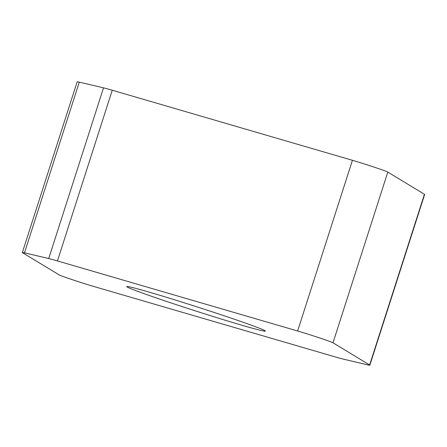 <?xml version="1.0" encoding="UTF-8"?>
<svg xmlns="http://www.w3.org/2000/svg" width="447" height="447" viewBox="0 0 447 447"><rect width="100%" height="100%" fill="white"/><g stroke="black" fill="none" stroke-linecap="round" stroke-linejoin="round"><path stroke-width="0.67" d="M22.35 252.527L77.158 81.823A33.894 1.006 17.8 0 1 79.287 82.142L103.52 87.841A33.894 1.006 17.8 0 1 112.253 90.233L352.432 160.305A22.423 0.665 17.8 0 1 374.228 167.161A22.423 0.665 17.8 0 1 387.806 172.089L424.443 194.277A33.894 1.006 17.8 0 1 424.65 194.473L369.842 365.177A33.894 1.006 -162.2 0 0 369.635 364.976L332.998 342.793A22.423 0.665 -162.2 0 0 319.421 337.865A22.423 0.665 -162.2 0 0 297.629 331.003L57.445 260.931A33.894 1.006 -162.2 0 0 48.712 258.545L24.479 252.84A33.894 1.006 -162.2 0 0 22.35 252.527A33.894 1.006 -162.2 0 0 22.557 252.723L59.194 274.911A22.423 0.665 -162.2 0 0 72.772 279.839A22.423 0.665 -162.2 0 0 94.568 286.695L334.747 356.767A33.894 1.006 -162.2 0 0 343.48 359.159L367.713 364.858A33.894 1.006 -162.2 0 0 369.842 365.177M150.103 292.399A72.816 2.162 17.8 0 1 224.847 316.007A72.816 2.162 17.8 0 1 265.429 331.11A72.816 2.162 17.8 0 1 195.434 310.905A72.816 2.162 17.8 0 1 126.764 286.588A72.816 2.162 17.8 0 1 150.103 292.399M94.568 286.695C81.784 283.007 58.183 275.078 58.892 274.726L25.2 254.321C23.183 253.147 19.545 251.426 28.273 253.734L45.862 257.874C49.578 258.511 64.988 263.154 76.705 266.552L297.629 331.003C310.408 334.697 334.015 342.625 333.3 342.972L366.998 363.377C369.015 364.556 372.647 366.277 363.919 363.97L346.33 359.829C342.614 359.192 327.204 354.549 315.487 351.152L94.568 286.695M48.712 258.545L103.52 87.841M112.253 90.233L57.445 260.931M297.629 331.003L352.432 160.305M332.998 342.793L387.806 172.089M24.479 252.84L79.287 82.142M369.635 364.976L424.443 194.277"/></g></svg>
